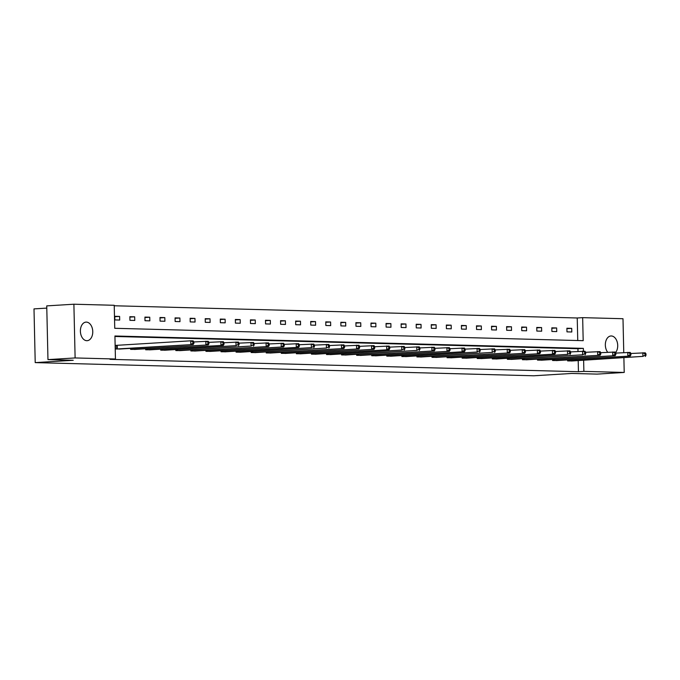 <?xml version="1.0" encoding="UTF-8"?>
<svg xmlns="http://www.w3.org/2000/svg" width="680" height="680" viewBox="0 0 680 680"><rect width="100%" height="100%" fill="white"/><g stroke="black" fill="none" stroke-linecap="round" stroke-linejoin="round"><path stroke-width="1.02" d="M607.707 352.265A9.307 6.171 -93.5 0 1 605.591 342.176A9.307 6.171 -93.5 0 1 610.954 335.971A9.307 6.171 -93.5 0 1 611.32 335.971A9.307 6.171 -93.5 0 1 617.295 342.346A9.307 6.171 -93.5 0 1 615.553 352.623M86.785 340.697A9.307 6.171 -93.5 0 1 80.401 331.508A9.307 6.171 -93.5 0 1 86.003 322.116A9.307 6.171 -93.5 0 1 86.368 322.107A9.307 6.171 -93.5 0 1 92.752 331.296A9.307 6.171 -93.5 0 1 87.15 340.688A9.307 6.171 -93.5 0 1 86.785 340.697M46.792 308.108L34 308.89L35.215 362.618L533.792 375.785L571.803 373.447L597.065 374.111L624.215 372.445L583.882 371.382L583.627 360.238M35.215 362.618L73.228 360.281L47.965 359.609L46.742 305.889L73.891 304.215L114.223 305.286L114.75 328.296L583.185 340.671L582.658 317.653L622.99 318.716L623.764 352.605M577.745 340.527L577.235 317.985L114.24 305.762M577.235 317.985L582.658 317.653M623.883 357.765L624.215 372.445M47.965 359.609L75.115 357.944L73.891 304.215M552.542 359.499L552.56 360.51L557.387 360.527M522.402 358.708L522.418 359.712L527.246 359.737M492.26 357.909L492.286 358.912L497.114 358.938M462.119 357.119L462.145 358.122L466.973 358.139M431.978 356.32L432.004 357.323L436.832 357.349M401.837 355.521L401.863 356.532L406.691 356.55M371.697 354.73L371.722 355.733L376.55 355.75M341.555 353.931L341.581 354.934L346.409 354.96M311.414 353.132L311.44 354.144L316.268 354.161M281.274 352.342L281.299 353.345L286.127 353.362M251.132 351.543L251.158 352.546L255.986 352.572M220.992 350.744L221.017 351.755L225.845 351.773M190.85 349.953L190.876 350.957L195.704 350.982M160.709 349.154L160.735 350.157L165.563 350.183M130.569 348.364L130.594 349.367L135.422 349.384M577.991 351.441L577.932 348.695L114.937 336.473M583.423 351.186L583.355 348.364L114.92 335.997L115.447 359.006L110.016 359.346L578.45 371.714L578.196 360.578M116.526 345.363L115.439 345.338L115.523 348.967L120.352 348.984M145.639 348.755L145.665 349.767L150.493 349.784M175.78 349.554L175.805 350.557L180.633 350.582M205.921 350.353L205.946 351.356L210.774 351.373M236.062 351.144L236.088 352.147L240.916 352.172M266.203 351.942L266.228 352.945L271.056 352.971M296.344 352.741L296.37 353.745L301.197 353.762M326.485 353.532L326.51 354.535L331.339 354.56M356.626 354.331L356.651 355.334L361.479 355.359M386.767 355.122L386.793 356.133L391.62 356.15M416.908 355.921L416.933 356.923L421.762 356.949M447.049 356.719L447.075 357.723L451.902 357.74M477.19 357.51L477.215 358.522L482.043 358.538M507.331 358.309L507.356 359.312L512.176 359.337M537.472 359.108L537.489 360.111L542.317 360.128M567.613 359.899L567.63 360.91L572.458 360.927M578.45 371.714L583.882 371.382M115.447 359.006L75.115 357.944M571.803 331.993L566.976 331.865L566.89 328.236L571.718 328.363L571.803 331.993M556.733 331.594L551.905 331.466L551.82 327.837L556.648 327.964L556.733 331.594M541.663 331.194L536.835 331.067L536.75 327.437L541.586 327.565L541.663 331.194M526.592 330.795L521.764 330.667L521.679 327.037L526.515 327.165L526.592 330.795M511.521 330.403L506.693 330.276L506.608 326.647L511.445 326.774L511.521 330.403M496.451 330.004L491.623 329.876L491.538 326.247L496.375 326.375L496.451 330.004M481.381 329.604L476.552 329.477L476.467 325.848L481.304 325.975L481.381 329.604M466.31 329.205L461.482 329.077L461.397 325.448L466.233 325.575L466.31 329.205M451.239 328.805L446.412 328.678L446.327 325.048L451.163 325.176L451.239 328.805M436.169 328.414L431.341 328.287L431.256 324.649L436.092 324.776L436.169 328.414M421.099 328.015L416.271 327.887L416.185 324.258L421.022 324.385L421.099 328.015M406.028 327.615L401.2 327.488L401.115 323.858L405.951 323.986L406.028 327.615M390.957 327.216L386.129 327.089L386.045 323.459L390.881 323.587L390.957 327.216M375.887 326.817L371.059 326.689L370.974 323.06L375.81 323.187L375.887 326.817M360.817 326.417L355.988 326.289L355.903 322.66L360.74 322.787L360.817 326.417M345.746 326.026L340.918 325.899L340.841 322.269L345.67 322.397L345.746 326.026M330.675 325.626L325.848 325.499L325.771 321.87L330.599 321.997L330.675 325.626M315.613 325.227L310.777 325.1L310.7 321.47L315.528 321.598L315.613 325.227M300.543 324.827L295.707 324.7L295.63 321.07L300.458 321.198L300.543 324.827M285.473 324.428L280.636 324.3L280.56 320.671L285.387 320.798L285.473 324.428M270.402 324.037L265.565 323.909L265.489 320.272L270.317 320.399L270.402 324.037M255.331 323.637L250.495 323.51L250.418 319.88L255.246 320.008L255.331 323.637M240.261 323.238L235.425 323.111L235.348 319.481L240.176 319.608L240.261 323.238M225.19 322.839L220.354 322.711L220.277 319.082L225.105 319.209L225.19 322.839M210.12 322.439L205.283 322.311L205.207 318.682L210.035 318.81L210.12 322.439M195.049 322.039L190.213 321.912L190.136 318.282L194.964 318.41L195.049 322.039M179.979 321.649L175.143 321.521L175.066 317.892L179.894 318.019L179.979 321.649M164.908 321.249L160.072 321.122L159.995 317.492L164.823 317.62L164.908 321.249M149.838 320.85L145.001 320.722L144.925 317.093L149.753 317.22L149.838 320.85M134.768 320.45L129.94 320.322L129.855 316.693L134.682 316.82L134.768 320.45M119.697 320.05L114.869 319.923L114.784 316.293L119.612 316.421L119.697 320.05M577.932 348.695L583.355 348.364M114.793 316.719L119.612 316.421M129.863 317.118L134.682 316.82M144.933 317.517L149.753 317.22M160.004 317.917L164.823 317.62M175.075 318.308L179.894 318.019M190.145 318.707L194.964 318.41M205.215 319.107L210.035 318.81M220.286 319.506L225.105 319.209M235.356 319.906L240.176 319.608M250.427 320.305L255.246 320.008M265.498 320.697L270.317 320.399M280.568 321.096L285.387 320.798M295.639 321.495L300.458 321.198M310.709 321.895L315.528 321.598M325.779 322.295L330.599 321.997M340.85 322.685L345.67 322.397M355.921 323.085L360.74 322.787M370.991 323.484L375.81 323.187M386.061 323.884L390.881 323.587M401.132 324.284L405.951 323.986M416.202 324.683L421.022 324.385M431.273 325.074L436.092 324.776M446.344 325.474L451.163 325.176M461.406 325.873L466.233 325.575M476.476 326.273L481.304 325.975M491.546 326.672L496.375 326.375M506.617 327.063L511.445 326.774M521.688 327.462L526.515 327.165M536.758 327.862L541.586 327.565M551.828 328.262L556.648 327.964M566.899 328.661L571.718 328.363M116.603 348.993L193.231 344.505L119.272 349.07M115.447 345.406L190.731 340.816L193.145 340.875L193.859 341.861L192.891 341.836L192.924 343.289L193.894 343.315L193.859 341.861M192.924 343.289L190.816 344.445L190.731 340.816L192.891 341.836M193.231 344.505L193.894 343.315M131.673 349.392L208.301 344.904L134.343 349.46M193.859 341.947L208.216 341.275L208.93 342.261L207.961 342.236L207.995 343.689L208.964 343.714L208.93 342.261M207.995 343.689L205.887 344.845L205.802 341.216L207.961 342.236M208.301 344.904L208.964 343.714M146.744 349.792L223.371 345.304L149.413 349.86M208.93 342.346L223.286 341.675L224 342.661L223.031 342.635L223.065 344.08L224.034 344.105L224 342.661M223.065 344.08L220.957 345.245L220.873 341.606L223.031 342.635M223.371 345.304L224.034 344.105M161.815 350.192L236.028 345.635L164.483 350.26M224 342.745L238.357 342.074L239.071 343.051L238.102 343.026L238.136 344.479L239.105 344.505L239.071 343.051M238.136 344.479L236.028 345.635L235.943 342.006L238.102 343.026M238.442 345.703L239.105 344.505M176.885 350.591L251.09 346.035L179.554 350.659M239.071 343.137L253.427 342.474L254.142 343.451L253.173 343.425L253.206 344.879L254.175 344.904L254.142 343.451M253.206 344.879L251.09 346.035L251.013 342.405L253.173 343.425M253.512 346.103L254.175 344.904M191.956 350.982L268.583 346.502L194.624 351.058M254.142 343.536L268.498 342.865L269.212 343.85L268.243 343.825L268.277 345.278L269.246 345.304L269.212 343.85M268.277 345.278L266.161 346.434L266.084 342.805L268.243 343.825M268.583 346.502L269.246 345.304M207.026 351.381L283.653 346.894L209.695 351.45M269.212 343.935L283.569 343.264L284.282 344.25L283.313 344.225L283.348 345.678L284.317 345.703L284.282 344.25M283.348 345.678L281.231 346.834L281.154 343.204L283.313 344.225M283.653 346.894L284.317 345.703M222.097 351.781L298.724 347.293L224.766 351.849M284.282 344.335L298.639 343.663L299.353 344.649L298.384 344.624L298.418 346.077L299.378 346.103L299.353 344.649M298.418 346.077L296.301 347.233L296.225 343.604L298.384 344.624M298.724 347.293L299.378 346.103M237.167 352.18L311.372 347.625L239.836 352.249M299.353 344.734L313.709 344.063L314.423 345.049L313.454 345.024L313.488 346.469L314.449 346.494L314.423 345.049M313.488 346.469L311.372 347.625L311.296 343.995L313.454 345.024M313.795 347.692L314.449 346.494M252.237 352.58L326.442 348.024L254.906 352.648M314.423 345.134L328.78 344.462L329.494 345.44L328.525 345.414L328.559 346.868L329.519 346.894L329.494 345.44M328.559 346.868L326.442 348.024L326.366 344.394L328.525 345.414M328.865 348.092L329.519 346.894M267.308 352.971L343.927 348.491L269.977 353.048M329.494 345.525L343.85 344.862L344.565 345.839L343.596 345.814L343.629 347.267L344.59 347.293L344.565 345.839M343.629 347.267L341.513 348.423L341.436 344.794L343.596 345.814M343.927 348.491L344.59 347.293M282.378 353.37L358.998 348.882L285.048 353.447M344.565 345.925L358.921 345.253L359.635 346.239L358.666 346.214L358.7 347.667L359.661 347.692L359.635 346.239M358.7 347.667L356.583 348.823L356.507 345.194L358.666 346.214M358.998 348.882L359.661 347.692M297.449 353.77L374.068 349.282L300.118 353.838M359.635 346.324L373.991 345.652L374.705 346.638L373.736 346.613L373.771 348.067L374.731 348.092L374.705 346.638M373.771 348.067L371.654 349.223L371.577 345.593L373.736 346.613M374.068 349.282L374.731 348.092M312.519 354.17L389.138 349.681L315.188 354.238M374.705 346.724L389.062 346.052L389.767 347.038L388.807 347.012L388.841 348.457L389.801 348.483L389.767 347.038M388.841 348.457L386.725 349.622L386.648 345.984L388.807 347.012M389.138 349.681L389.801 348.483M327.59 354.569L401.795 350.013L330.259 354.637M389.776 347.123L404.132 346.451L404.838 347.429L403.877 347.403L403.911 348.857L404.872 348.882L404.838 347.429M403.911 348.857L401.795 350.013L401.719 346.383L403.877 347.403M404.209 350.081L404.872 348.882M342.661 354.969L416.865 350.412L345.329 355.036M404.846 347.514L419.203 346.851L419.909 347.828L418.948 347.803L418.982 349.256L419.942 349.282L419.909 347.828M418.982 349.256L416.865 350.412L416.789 346.783L418.948 347.803M419.279 350.48L419.942 349.282M357.731 355.359L434.35 350.88L360.4 355.436M419.917 347.913L434.274 347.242L434.979 348.228L434.019 348.202L434.052 349.656L435.013 349.681L434.979 348.228M434.052 349.656L431.936 350.812L431.859 347.183L434.019 348.202M434.35 350.88L435.013 349.681M372.801 355.759L449.421 351.271L375.471 355.835M434.988 348.313L449.344 347.642L450.05 348.627L449.089 348.602L449.123 350.055L450.083 350.081L450.05 348.627M449.123 350.055L447.006 351.212L446.93 347.582L449.089 348.602M449.421 351.271L450.083 350.081M387.872 356.159L464.491 351.671L390.541 356.226M450.058 348.712L464.414 348.041L465.12 349.027L464.16 349.001L464.193 350.455L465.154 350.48L465.12 349.027M464.193 350.455L462.077 351.611L461.992 347.981L464.16 349.001M464.491 351.671L465.154 350.48M402.942 356.558L477.147 352.002L405.611 356.626M465.129 349.112L479.485 348.44L480.19 349.426L479.23 349.401L479.264 350.846L480.225 350.872L480.19 349.426M479.264 350.846L477.147 352.002L477.062 348.373L479.23 349.401M479.562 352.07L480.225 350.872M418.013 356.957L492.218 352.401L420.682 357.025M480.199 349.512L494.555 348.84L495.261 349.817L494.3 349.792L494.335 351.245L495.295 351.271L495.261 349.817M494.335 351.245L492.218 352.401L492.133 348.772L494.3 349.792M494.632 352.469L495.295 351.271M433.083 357.349L509.702 352.869L435.752 357.425M495.269 349.902L509.626 349.24L510.331 350.217L509.371 350.192L509.405 351.645L510.365 351.671L510.331 350.217M509.405 351.645L507.288 352.801L507.204 349.171L509.371 350.192M509.702 352.869L510.365 351.671M448.154 357.748L524.773 353.26L450.823 357.825M510.34 350.302L524.696 349.63L525.402 350.616L524.442 350.591L524.476 352.045L525.436 352.07L525.402 350.616M524.476 352.045L522.359 353.2L522.274 349.571L524.442 350.591M524.773 353.26L525.436 352.07M463.225 358.148L539.843 353.659L465.894 358.216M525.41 350.701L539.767 350.03L540.472 351.016L539.512 350.99L539.538 352.444L540.506 352.469L540.472 351.016M539.538 352.444L537.429 353.6L537.344 349.971L539.512 350.99M539.843 353.659L540.506 352.469M478.295 358.547L554.914 354.059L480.964 358.615M540.472 351.101L554.837 350.429L555.543 351.416L554.582 351.39L554.608 352.835L555.577 352.861L555.543 351.416M554.608 352.835L552.5 354L552.415 350.361L554.582 351.39M554.914 354.059L555.577 352.861M493.365 358.947L567.571 354.39L496.035 359.014M555.543 351.5L569.899 350.829L570.613 351.806L569.653 351.781L569.678 353.234L570.648 353.26L570.613 351.806M569.678 353.234L567.571 354.39L567.486 350.761L569.653 351.781M569.985 354.458L570.648 353.26M508.436 359.346L582.641 354.79L511.105 359.414M570.613 351.9L584.97 351.228L585.684 352.206L584.723 352.18L584.749 353.634L585.718 353.659L585.684 352.206M584.749 353.634L582.641 354.79L582.556 351.161L584.723 352.18M585.055 354.858L585.718 353.659M523.506 359.737L600.125 355.257L526.175 359.813M585.684 352.291L600.04 351.62L600.755 352.605L599.794 352.58L599.819 354.034L600.788 354.059L600.755 352.605M599.819 354.034L597.712 355.19L597.626 351.56L599.794 352.58M600.125 355.257L600.788 354.059M538.577 360.137L615.196 355.649L541.246 360.213M600.755 352.69L615.111 352.019L615.825 353.005L614.865 352.979L614.89 354.433L615.859 354.458L615.825 353.005M614.89 354.433L612.782 355.589L612.697 351.959L614.865 352.979M615.196 355.649L615.859 354.458M553.648 360.536L630.266 356.048L556.317 360.604M615.825 353.09L630.182 352.418L630.895 353.404L629.927 353.379L629.961 354.832L630.929 354.858L630.895 353.404M629.961 354.832L627.852 355.988L627.767 352.359L629.927 353.379M630.266 356.048L630.929 354.858M568.718 360.935L642.923 356.379L571.387 361.003M630.895 353.49L645.252 352.818L645.966 353.804L644.997 353.778L645.031 355.224L646 355.249L645.966 353.804M645.031 355.224L642.923 356.379L642.838 352.75L644.997 353.778M645.337 356.447L646 355.249M116.824 348.984L116.739 345.355M117.3 348.967L117.215 345.338M131.894 349.384L131.869 348.279M132.37 349.358L132.345 348.253M146.965 349.784L146.94 348.678M147.441 349.758L147.416 348.653M162.035 350.183L162.01 349.078M162.503 350.157L162.486 349.044M177.106 350.582L177.081 349.477M177.573 350.557L177.556 349.444M192.177 350.974L192.151 349.868M192.644 350.957L192.619 349.843M207.247 351.373L207.221 350.268M207.714 351.356L207.689 350.243M222.317 351.773L222.292 350.668M222.785 351.747L222.759 350.642M237.379 352.172L237.362 351.067M237.855 352.147L237.83 351.033M252.45 352.572L252.433 351.466M252.926 352.546L252.9 351.433M267.521 352.971L267.495 351.866M267.997 352.945L267.971 351.832M282.591 353.362L282.565 352.257M283.067 353.345L283.041 352.231M297.661 353.762L297.636 352.656M298.137 353.736L298.112 352.631M312.732 354.161L312.707 353.056M313.208 354.135L313.183 353.03M327.802 354.56L327.777 353.455M328.278 354.535L328.253 353.421M342.873 354.96L342.848 353.855M343.349 354.934L343.324 353.821M357.944 355.351L357.918 354.246M358.42 355.334L358.394 354.221M373.014 355.75L372.988 354.646M373.49 355.733L373.464 354.62M388.084 356.15L388.059 355.045M388.56 356.125L388.535 355.019M403.155 356.55L403.129 355.445M403.631 356.524L403.605 355.419M418.225 356.949L418.2 355.844M418.701 356.923L418.676 355.81M433.296 357.349L433.271 356.243M433.772 357.323L433.747 356.209M448.366 357.74L448.341 356.635M448.842 357.723L448.817 356.609M463.437 358.139L463.412 357.034M463.913 358.113L463.887 357.008M478.508 358.538L478.482 357.433M478.983 358.513L478.958 357.408M493.578 358.938L493.552 357.833M494.054 358.912L494.029 357.799M508.648 359.337L508.623 358.232M509.125 359.312L509.099 358.199M523.719 359.728L523.693 358.624M524.195 359.712L524.169 358.598M538.789 360.128L538.764 359.023M539.265 360.111L539.24 358.998M553.86 360.527L553.835 359.423M554.336 360.502L554.31 359.397M568.931 360.927L568.905 359.822M569.406 360.901L569.381 359.796"/></g></svg>

